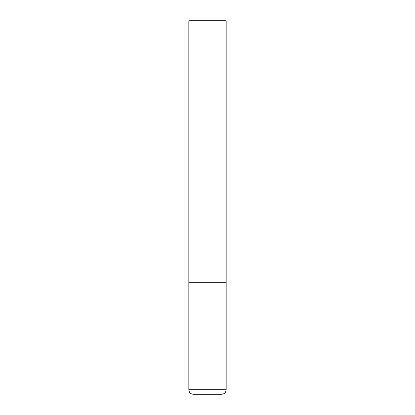 <?xml version="1.0" encoding="UTF-8"?>
<svg xmlns="http://www.w3.org/2000/svg" width="415" height="415" viewBox="0 0 415 415"><rect width="100%" height="100%" fill="white"/><g stroke="black" fill="none" stroke-linecap="round" stroke-linejoin="round"><path stroke-width="0.62" d="M226.175 389.768L226.175 282.2L188.825 282.2L226.175 282.2L226.175 20.75L188.825 20.75L188.825 389.768L189.282 391.739C190.148 393.342 191.486 394.177 193.307 394.25L221.693 394.25C223.514 394.177 224.852 393.342 225.719 391.739L226.175 389.768L188.825 389.768"/></g></svg>
